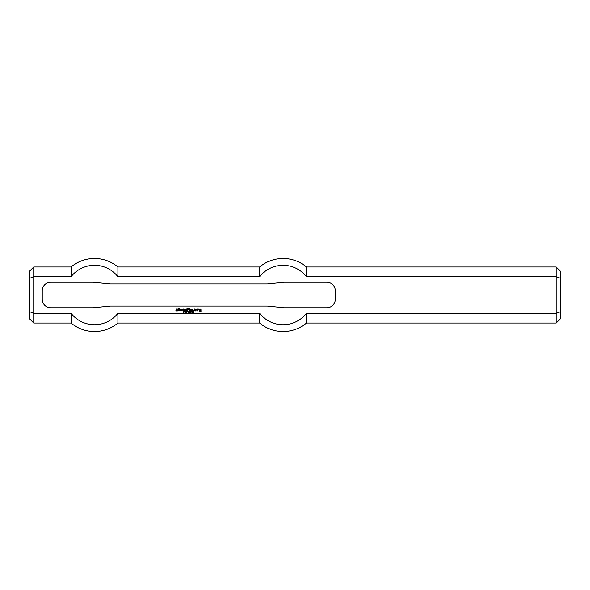 <?xml version="1.0" encoding="UTF-8"?>
<svg xmlns="http://www.w3.org/2000/svg" width="590" height="590" viewBox="0 0 590 590"><rect width="100%" height="100%" fill="white"/><g stroke="black" fill="none" stroke-linecap="round" stroke-linejoin="round"><path stroke-width="0.89" d="M184.7 311.468L184.39 311.904L184.928 311.844L184.7 311.468M184.39 312.051L184.228 311.328L185.024 311.395L185.061 311.94L184.39 312.051M186.971 312.029L186.514 312.176L186.971 312.029M188.476 311.328L188.313 312.545L188.476 311.328M188.911 311.586L188.911 312.545L188.756 311.328L189.56 312.28L189.715 311.328L189.715 312.545L188.911 311.586M191.905 311.321L192.001 312.545L191.551 311.771L191.905 311.321M192.782 311.948L192.782 312.442L192.782 311.948M192.782 311.446L192.782 311.83L192.782 311.446M192.384 312.191L192.524 311.417L193.033 311.417L193.07 312.457L192.384 312.191M178.615 309.02L178.674 308.268L179.213 308.209L179.331 309.02L180.105 309.079L179.272 309.499L179.272 310.392L180.046 310.923L178.674 310.628L178.615 309.02M181.351 310.089L181.831 309.44L181.233 309.499L181.233 310.451L182.185 310.51L182.185 310.923L180.636 310.628L180.636 309.315L182.48 309.315L182.421 310.089L181.351 310.089M183.195 310.923L183.195 309.02L186.226 309.374L186.167 310.923L185.636 310.864L185.577 309.44L184.98 309.499L184.921 310.923L184.382 310.864L184.382 309.499L183.792 309.44L183.733 310.864L183.195 310.923M194.855 310.266L194.257 310.266L194.612 309.02L196.101 309.315L195.747 310.923L194.257 310.628L195.445 310.392L195.445 309.558L194.855 309.617L194.855 310.266M189.442 310.923L189.383 309.374L189.914 309.315L189.973 310.864L189.442 310.923M191.403 310.089L191.875 309.433L191.285 309.499L191.285 310.451L192.237 310.51L192.237 310.923L190.688 310.628L190.688 309.315L192.532 309.315L192.473 310.089L191.403 310.089M199.848 310.392L200.386 310.392L200.386 310.923L199.191 310.569L199.191 309.433L200.976 309.02L201.035 311.402L199.25 311.756L199.25 311.343L200.504 311.284L200.504 309.617L199.789 309.617L199.848 310.392M189.442 308.961L189.383 308.305L189.914 308.245L189.973 308.902L189.442 308.961M193.129 310.923L193.483 310.51L193.129 310.923M176.24 310.089L176.24 309.02L177.723 309.079L176.476 309.558L177.723 310.148L177.428 310.923L175.938 310.923L175.938 310.51L177.192 310.392L176.24 310.089M187.06 310.923L186.993 308.577L188.49 308.245L188.785 308.961L187.598 308.666L187.598 309.374L188.431 309.794L187.657 309.853L187.598 310.864L187.06 310.923M196.876 310.923L196.817 309.079L198.365 309.02L198.66 309.912L197.532 309.558L197.473 310.864L196.876 310.923M190.887 311.446L190.887 312.442L190.887 311.446M190.887 312.567L190.496 311.948L190.887 311.321L191.285 311.948L190.887 312.567M190.371 312.029L189.914 312.176L190.371 312.029M193.727 311.446L193.727 312.442L193.727 311.446M193.727 312.567L193.328 311.948L193.727 311.321L194.125 311.948L193.727 312.567M187.627 311.468L187.318 311.904L187.849 311.844L187.627 311.468M187.318 312.051L187.155 311.328L187.952 311.395L187.981 311.94L187.318 312.051M185.518 311.586L185.518 312.545L185.363 311.328L186.167 312.28L186.322 311.328L186.322 312.545L185.518 311.586M183.284 312.516L183.04 312.154L183.851 312.213L183.136 311.468L183.756 311.35L183.969 311.668L183.239 311.631L183.955 312.383L183.284 312.516M326.86 282.256A8.496 8.496 0 0 1 335.356 290.752L335.356 299.248A8.496 8.496 0 0 1 326.86 307.744L284.38 307.744L267.388 306.048L110.212 306.048L93.22 307.744L50.74 307.744A8.496 8.496 0 0 1 42.244 299.248L42.244 290.752A8.496 8.496 0 0 1 50.74 282.256L93.22 282.256L110.212 283.952L267.388 283.952L284.38 282.256L326.86 282.256M560.5 311.645L560.5 271.208L556.252 266.96L556.252 323.04L560.5 318.792L560.5 311.645L556.252 313.297L306.527 313.297L306.527 323.04L556.252 323.04M560.5 278.355L556.252 276.703L306.527 276.703A29.721 29.721 0 0 0 259.681 276.703L117.919 276.703A29.721 29.721 0 0 0 71.073 276.703L33.748 276.703L29.5 278.355L29.5 311.645L33.748 313.297L33.748 266.96L71.073 266.96L71.073 276.703M306.527 313.297A29.721 29.721 0 0 1 259.681 313.297L117.919 313.297A29.721 29.721 0 0 1 71.073 313.297L33.748 313.297L33.748 323.04L71.073 323.04A36.536 36.536 0 0 0 117.919 323.04L259.681 323.04A36.536 36.536 0 0 0 306.527 323.04M556.252 266.96L306.527 266.96L306.527 276.703M29.5 311.645L29.5 318.792L33.748 323.04M33.748 266.96L29.5 271.208L29.5 278.355M117.919 323.04L117.919 313.297L259.681 313.297L259.681 323.04M306.527 266.96A36.536 36.536 0 0 0 259.681 266.96L259.681 276.703M71.073 313.297L71.073 323.04M71.073 266.96A36.536 36.536 0 0 1 117.919 266.96L117.919 276.703M117.919 266.96L259.681 266.96"/></g></svg>
